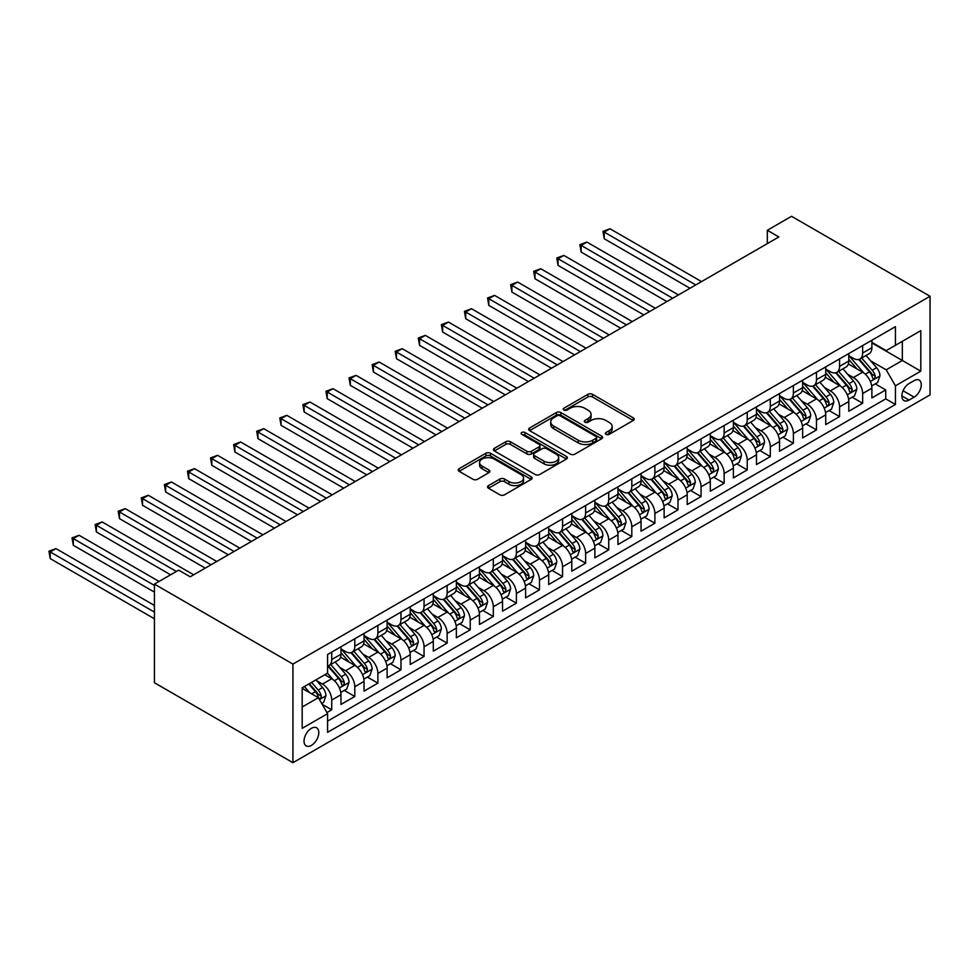 <?xml version="1.0" encoding="UTF-8"?>
<svg xmlns="http://www.w3.org/2000/svg" width="979" height="979" viewBox="0 0 979 979"><rect width="100%" height="100%" fill="white"/><g stroke="black" fill="none" stroke-linecap="round" stroke-linejoin="round"><path stroke-width="1.47" d="M606.025 434.358A2.239 1.297 0 0 0 609.195 434.358L633.266 420.468A3.206 1.848 0 0 0 634.208 419.159A3.206 1.848 0 0 0 633.266 417.849L592.479 394.304A3.206 1.848 0 0 0 587.951 394.304L563.88 408.206A2.239 1.297 0 0 0 563.219 409.112A2.239 1.297 0 0 0 563.88 410.03A2.239 1.297 0 0 0 567.049 410.03L570.17 408.231A10.255 5.923 0 0 1 584.671 408.231L588.061 410.201A10.255 5.923 0 0 1 591.071 414.386A10.255 5.923 0 0 1 588.061 418.571L584.952 420.37A2.239 1.297 0 0 0 584.292 421.276A2.239 1.297 0 0 0 584.952 422.194A2.239 1.297 0 0 0 588.122 422.194L591.243 420.395A10.255 5.923 0 0 1 605.744 420.395L609.134 422.365A10.255 5.923 0 0 1 612.144 426.55A10.255 5.923 0 0 1 609.134 430.736L606.025 432.534A2.239 1.297 0 0 0 605.365 433.452A2.239 1.297 0 0 0 606.025 434.358L606.025 432.534M311.408 745.386A10.451 6.033 120 0 0 318.236 736.171A10.451 6.033 120 0 0 316.633 727.801A10.451 6.033 120 0 0 311.408 728.327A10.451 6.033 120 0 0 304.591 737.53A10.451 6.033 120 0 0 306.182 745.9A10.451 6.033 120 0 0 311.408 745.386M488.484 485.608A3.206 1.848 0 0 0 487.542 486.918A3.206 1.848 0 0 0 488.484 488.227L499.926 494.836A3.206 1.848 0 0 0 504.454 494.836L531.193 479.392A3.206 1.848 0 0 0 532.135 478.082A3.206 1.848 0 0 0 531.193 476.785L490.406 453.228A3.206 1.848 0 0 0 485.878 453.228L459.139 468.672A3.206 1.848 0 0 0 458.196 469.981A3.206 1.848 0 0 0 459.139 471.291L472.967 479.269A3.206 1.848 0 0 0 477.495 479.269L488.937 472.661A3.206 1.848 0 0 0 489.879 471.352A3.206 1.848 0 0 0 488.937 470.042L482.084 466.09A8.566 4.944 0 0 1 479.575 462.59A8.566 4.944 0 0 1 484.862 458.013A8.566 4.944 0 0 1 494.199 459.09L521.048 474.595A8.566 4.944 0 0 1 523.569 478.082A8.566 4.944 0 0 1 518.27 482.659A8.566 4.944 0 0 1 508.933 481.582L504.454 479A3.206 1.848 0 0 0 499.926 479L488.484 485.608L488.484 488.227M930.05 296.258L791.546 216.298L767.316 230.285L778.856 236.955L190.22 576.79L178.68 570.133L154.437 584.12L292.941 664.08L930.05 296.258L930.05 394.88L292.941 762.702L292.941 664.08M570.39 454.146A3.206 1.848 0 0 0 574.918 454.146L601.657 438.714A3.206 1.848 0 0 0 602.599 437.405A3.206 1.848 0 0 0 601.657 436.096L560.881 412.551A3.206 1.848 0 0 0 556.341 412.551L529.602 427.982A3.206 1.848 0 0 0 528.672 429.291A3.206 1.848 0 0 0 529.602 430.601L570.39 454.146M522.688 434.847A2.239 1.297 0 0 1 524.964 435.166L524.964 432.498L566.425 456.434A3.206 1.848 0 0 1 567.367 457.744A3.206 1.848 0 0 1 566.425 459.053L539.686 474.497A3.206 1.848 0 0 1 535.158 474.497L494.371 450.94L505.813 444.393L505.813 441.725L494.371 448.333A3.206 1.848 0 0 0 493.44 449.63A3.206 1.848 0 0 0 494.371 450.94L494.371 448.333M505.813 444.393A3.206 1.848 0 0 1 510.353 444.393L510.353 441.725A3.206 1.848 0 0 0 505.813 441.725M510.353 441.725L526.886 451.27A3.206 1.848 0 0 0 531.426 451.27L539.013 446.889A3.206 1.848 0 0 0 539.943 445.58A3.206 1.848 0 0 0 539.013 444.27L521.795 434.333A2.239 1.297 0 0 1 521.134 433.416A2.239 1.297 0 0 1 522.517 432.216A2.239 1.297 0 0 1 524.964 432.498M326.937 712.565L331.722 709.799L322.14 704.268M316.694 680.735L322.495 684.076A13.057 7.538 60 0 1 331.722 700.071L340.961 694.735L340.961 704.464L354.802 696.473L344.302 690.403M339.774 667.409L345.575 670.75A13.057 7.538 60 0 1 354.802 686.744L364.041 681.408L364.041 691.137L377.894 683.146L367.382 677.076M362.866 654.082L368.655 657.423A13.057 7.538 60 0 1 377.894 673.417L387.121 668.082L387.121 677.811L400.974 669.82L390.474 663.75M385.946 640.743L391.747 644.096A13.057 7.538 60 0 1 400.974 660.091L410.213 654.755L410.213 664.484L424.054 656.493L413.554 650.423M409.026 627.417L414.827 630.77A13.057 7.538 60 0 1 424.054 646.764L433.293 641.429L433.293 651.157L447.146 643.166L436.634 637.096M432.118 614.09L437.907 617.443A13.057 7.538 60 0 1 447.146 633.437L456.373 628.102L456.373 637.831L470.226 629.84L459.726 623.77M455.198 600.763L460.987 604.116A13.057 7.538 60 0 1 470.226 620.111L479.453 614.775L479.453 624.504L493.306 616.513L482.806 610.443M478.278 587.437L484.079 590.79A13.057 7.538 60 0 1 493.306 606.784L502.545 601.449L502.545 611.177L516.398 603.186L505.886 597.117M501.358 574.11L507.159 577.463A13.057 7.538 60 0 1 516.398 593.458L525.625 588.122L525.625 597.851L539.478 589.86L528.978 583.79M524.45 560.783L530.239 564.137A13.057 7.538 60 0 1 539.478 580.131L548.705 574.795L548.705 584.524L562.558 576.521L552.058 570.463M547.53 547.457L553.331 550.81A13.057 7.538 60 0 1 562.558 566.792L571.797 561.469L571.797 571.198L585.638 563.194L575.138 557.137M570.61 534.13L576.411 537.483A13.057 7.538 60 0 1 585.638 553.465L594.877 548.142L594.877 557.871L608.73 549.868L598.218 543.81M593.702 520.804L599.491 524.157A13.057 7.538 60 0 1 608.73 540.139L617.957 534.815L617.957 544.544L631.81 536.541L621.31 530.483M616.782 507.477L622.583 510.818A13.057 7.538 60 0 1 631.81 526.812L641.049 521.489L641.049 531.218L654.89 523.214L644.39 517.157M639.862 494.15L645.663 497.491A13.057 7.538 60 0 1 654.89 513.486L664.129 508.162L664.129 517.891L677.982 509.888L667.47 503.83M662.954 480.824L668.743 484.164A13.057 7.538 60 0 1 677.982 500.159L687.209 494.836L687.209 504.564L701.062 496.561L690.562 490.503M686.034 467.497L691.823 470.838A13.057 7.538 60 0 1 701.062 486.832L710.289 481.509L710.289 491.238L724.142 483.234L713.642 477.177M709.114 454.17L714.915 457.511A13.057 7.538 60 0 1 724.142 473.506L733.381 468.182L733.381 477.911L747.234 469.908L736.722 463.85M732.194 440.844L737.995 444.185A13.057 7.538 60 0 1 747.234 460.179L756.461 454.856L756.461 464.584L770.314 456.581L759.814 450.524M755.286 427.517L761.075 430.858A13.057 7.538 60 0 1 770.314 446.852L779.541 441.517L779.541 451.246L793.394 443.254L782.894 437.197M778.366 414.19L784.167 417.531A13.057 7.538 60 0 1 793.394 433.526L802.633 428.19L802.633 437.919L816.474 429.928L805.974 423.858M801.446 400.864L807.247 404.205A13.057 7.538 60 0 1 816.474 420.199L825.713 414.863L825.713 424.592L839.566 416.601L829.054 410.531M824.538 387.537L830.327 390.878A13.057 7.538 60 0 1 839.566 406.872L848.793 401.537L848.793 411.266L862.646 403.275L862.646 393.546A13.057 7.538 -120 0 0 853.407 377.551L847.618 374.211M852.146 397.205L862.646 403.275M340.961 694.735A13.057 7.538 -120 0 0 331.722 678.741L324.795 674.751M364.041 681.408A13.057 7.538 -120 0 0 354.802 665.414L340.533 657.178M387.121 668.082A13.057 7.538 -120 0 0 377.894 652.087L363.613 643.852M410.213 654.755A13.057 7.538 -120 0 0 400.974 638.761L386.705 630.525M433.293 641.429A13.057 7.538 -120 0 0 424.054 625.434L409.785 617.198M456.373 628.102A13.057 7.538 -120 0 0 447.146 612.108L432.865 603.872M479.453 614.775A13.057 7.538 -120 0 0 470.226 598.781L455.945 590.545M502.545 601.449A13.057 7.538 -120 0 0 493.306 585.454L479.037 577.218M525.625 588.122A13.057 7.538 -120 0 0 516.398 572.128L502.117 563.892M548.705 574.795A13.057 7.538 -120 0 0 539.478 558.801L525.197 550.565M571.797 561.469A13.057 7.538 -120 0 0 562.558 545.474L548.289 537.238M594.877 548.142A13.057 7.538 -120 0 0 585.638 532.148L571.369 523.9M617.957 534.815A13.057 7.538 -120 0 0 608.73 518.821L594.449 510.573M641.049 521.489A13.057 7.538 -120 0 0 631.81 505.494L617.529 497.246M664.129 508.162A13.057 7.538 -120 0 0 654.89 492.168L640.621 483.92M687.209 494.836A13.057 7.538 -120 0 0 677.982 478.841L663.701 470.593M710.289 481.509A13.057 7.538 -120 0 0 701.062 465.514L686.781 457.266M733.381 468.182A13.057 7.538 -120 0 0 724.142 452.188L709.873 443.94M756.461 454.856A13.057 7.538 -120 0 0 747.234 438.861L732.953 430.613M779.541 441.517A13.057 7.538 -120 0 0 770.314 425.535L756.033 417.287M802.633 428.19A13.057 7.538 -120 0 0 793.394 412.208L779.125 403.96M825.713 414.863A13.057 7.538 -120 0 0 816.474 398.881L802.205 390.633M848.793 401.537A13.057 7.538 -120 0 0 839.566 385.542L825.285 377.307M914.117 380.623L909.038 383.548A10.12 5.837 120 0 0 902.43 392.469A10.12 5.837 120 0 0 903.984 400.582A10.12 5.837 120 0 0 909.038 400.081L914.117 397.144A10.12 5.837 120 0 0 920.737 388.222A10.12 5.837 120 0 0 919.183 380.121A10.12 5.837 120 0 0 914.117 380.623M302.181 706.997L318.334 697.672L327.573 713.667L327.573 732.316L895.43 404.474L895.43 385.812L886.191 369.817L870.698 360.884M327.573 713.667L302.181 728.327L302.181 687.809L327.573 673.148L327.573 654.486L895.43 326.643L895.43 345.306L920.811 330.645L920.811 371.151L895.43 385.812M340.961 648.893L345.575 651.561A13.057 7.538 60 0 0 352.097 652.21L361.337 646.874A13.057 7.538 -120 0 0 364.041 640.902L364.041 633.437M364.041 635.567L368.655 638.235A13.057 7.538 60 0 0 375.19 638.883L384.417 633.548A13.057 7.538 -120 0 0 387.121 627.563L387.121 620.111M387.121 622.24L391.747 624.908A13.057 7.538 60 0 0 398.269 625.557L407.509 620.221A13.057 7.538 -120 0 0 410.213 614.237L410.213 606.784M410.213 608.914L414.827 611.581A13.057 7.538 60 0 0 421.349 612.218L430.589 606.894A13.057 7.538 -120 0 0 433.293 600.91L433.293 593.445M433.293 595.587L437.907 598.255A13.057 7.538 60 0 0 444.442 598.891L453.669 593.568A13.057 7.538 -120 0 0 456.373 587.584L456.373 580.119M456.373 582.26L460.987 584.928A13.057 7.538 60 0 0 467.521 585.564L476.749 580.241A13.057 7.538 -120 0 0 479.453 574.257L479.453 566.792M479.453 568.934L484.079 571.601A13.057 7.538 60 0 0 490.601 572.238L499.841 566.914A13.057 7.538 -120 0 0 502.545 560.93L502.545 553.465M502.545 555.607L507.159 558.263A13.057 7.538 60 0 0 513.694 558.911L522.921 553.588A13.057 7.538 -120 0 0 525.625 547.604L525.625 540.139M525.625 542.28L530.239 544.936A13.057 7.538 60 0 0 536.773 545.584L546.001 540.261A13.057 7.538 -120 0 0 548.705 534.277L548.705 526.812M548.705 528.954L553.331 531.609A13.057 7.538 60 0 0 559.853 532.258L569.093 526.935A13.057 7.538 -120 0 0 571.797 520.95L571.797 513.486M571.797 515.627L576.411 518.283A13.057 7.538 60 0 0 582.933 518.931L592.173 513.608A13.057 7.538 -120 0 0 594.877 507.624L594.877 500.159M594.877 502.288L599.491 504.956A13.057 7.538 60 0 0 606.025 505.605L615.253 500.281A13.057 7.538 -120 0 0 617.957 494.297L617.957 486.832M617.957 488.962L622.583 491.629A13.057 7.538 60 0 0 629.105 492.278L638.345 486.942A13.057 7.538 -120 0 0 641.049 480.97L641.049 473.506M641.049 475.635L645.663 478.303A13.057 7.538 60 0 0 652.185 478.951L661.425 473.616A13.057 7.538 -120 0 0 664.129 467.644L664.129 460.179M664.129 462.308L668.743 464.976A13.057 7.538 60 0 0 675.277 465.625L684.505 460.289A13.057 7.538 -120 0 0 687.209 454.317L687.209 446.852M687.209 448.982L691.823 451.649A13.057 7.538 60 0 0 698.357 452.298L707.584 446.962A13.057 7.538 -120 0 0 710.289 440.991L710.289 433.526M710.289 435.655L714.915 438.323A13.057 7.538 60 0 0 721.437 438.971L730.677 433.636A13.057 7.538 -120 0 0 733.381 427.664L733.381 420.199M733.381 422.328L737.995 424.996A13.057 7.538 60 0 0 744.529 425.645L753.757 420.309A13.057 7.538 -120 0 0 756.461 414.337L756.461 406.872M756.461 409.002L761.075 411.669A13.057 7.538 60 0 0 767.609 412.318L776.836 406.983A13.057 7.538 -120 0 0 779.541 401.011L779.541 393.546M779.541 395.675L784.167 398.343A13.057 7.538 60 0 0 790.689 398.991L799.929 393.656A13.057 7.538 -120 0 0 802.633 387.684L802.633 380.219M802.633 382.348L807.247 385.016A13.057 7.538 60 0 0 813.769 385.665L823.009 380.329A13.057 7.538 -120 0 0 825.713 374.357L825.713 366.892M825.713 369.022L830.327 371.69A13.057 7.538 60 0 0 836.861 372.338L846.089 367.003A13.057 7.538 -120 0 0 848.793 361.031L848.793 353.566M327.573 721.131L885.726 398.881L885.726 389.948L871.885 397.939L871.885 388.21A13.057 7.538 -120 0 0 862.646 372.216L848.365 363.98M848.793 355.695L853.407 358.363A13.057 7.538 -120 0 0 859.941 359.012A13.057 7.538 -120 0 0 862.646 353.027L862.646 345.563M859.941 359.012L869.181 353.676A13.057 7.538 -120 0 0 871.885 347.704L871.885 340.239M331.722 652.087L331.722 659.552A13.057 7.538 60 0 1 329.017 665.536A13.057 7.538 60 0 1 327.573 666.063M329.017 665.536L338.257 660.201A13.057 7.538 -120 0 0 340.961 654.229L340.961 646.764M354.802 638.761L354.802 646.226A13.057 7.538 60 0 1 352.097 652.21M377.894 625.434L377.894 632.899A13.057 7.538 60 0 1 375.19 638.883M400.974 612.108L400.974 619.572A13.057 7.538 60 0 1 398.269 625.557M424.054 598.781L424.054 606.246A13.057 7.538 60 0 1 421.349 612.218M447.146 585.454L447.146 592.919A13.057 7.538 60 0 1 444.442 598.891M470.226 572.128L470.226 579.592A13.057 7.538 60 0 1 467.521 585.564M493.306 558.801L493.306 566.266A13.057 7.538 60 0 1 490.601 572.238M516.398 545.474L516.398 552.939A13.057 7.538 60 0 1 513.694 558.911M539.478 532.148L539.478 539.613A13.057 7.538 60 0 1 536.773 545.584M562.558 518.821L562.558 526.286A13.057 7.538 60 0 1 559.853 532.258M585.638 505.494L585.638 512.959A13.057 7.538 60 0 1 582.933 518.931M608.73 492.168L608.73 499.633A13.057 7.538 60 0 1 606.025 505.605M631.81 478.841L631.81 486.306A13.057 7.538 60 0 1 629.105 492.278M654.89 465.514L654.89 472.979A13.057 7.538 60 0 1 652.185 478.951M677.982 452.188L677.982 459.653A13.057 7.538 60 0 1 675.277 465.625M701.062 438.861L701.062 446.314A13.057 7.538 60 0 1 698.357 452.298M724.142 425.535L724.142 432.987A13.057 7.538 60 0 1 721.437 438.971M747.234 412.196L747.234 419.661A13.057 7.538 60 0 1 744.529 425.645M770.314 398.869L770.314 406.334A13.057 7.538 60 0 1 767.609 412.318M793.394 385.542L793.394 393.007A13.057 7.538 60 0 1 790.689 398.991M816.474 372.216L816.474 379.681A13.057 7.538 60 0 1 813.769 385.665M839.566 358.889L839.566 366.354A13.057 7.538 60 0 1 836.861 372.338M839.566 406.872L839.566 416.601M816.474 420.199L816.474 429.928M793.394 433.526L793.394 443.254M770.314 446.852L770.314 456.581M747.234 460.179L747.234 469.908M724.142 473.506L724.142 483.234M701.062 486.832L701.062 496.561M677.982 500.159L677.982 509.888M654.89 513.486L654.89 523.214M631.81 526.812L631.81 536.541M608.73 540.139L608.73 549.868M585.638 553.465L585.638 563.194M562.558 566.792L562.558 576.521M539.478 580.131L539.478 589.86M516.398 593.458L516.398 603.186M493.306 606.784L493.306 616.513M470.226 620.111L470.226 629.84M447.146 633.437L447.146 643.166M424.054 646.764L424.054 656.493M400.974 660.091L400.974 669.82M377.894 673.417L377.894 683.146M354.802 686.744L354.802 696.473M331.722 700.071L331.722 709.799M318.334 697.672L302.181 688.347M886.191 369.817L902.344 360.492L902.344 341.304L920.811 330.645M871.885 342.907L920.811 371.151M871.885 342.369L886.191 350.629L895.43 345.306M154.437 584.12L154.437 682.742L292.941 762.702M767.316 230.285L767.316 243.612M875.226 383.878L885.726 389.948M885.726 398.881L895.43 404.474M606.919 434.676L609.134 433.403A10.255 5.923 0 0 0 612.144 429.218L612.144 426.55M591.071 414.386L591.071 417.042A10.255 5.923 0 0 1 588.061 421.227L585.846 422.512M633.229 420.493L592.479 396.972A3.206 1.848 0 0 0 587.951 396.972L564.773 410.348M601.62 438.739L560.881 415.218A3.206 1.848 0 0 0 556.341 415.218L529.651 430.625M595.991 438.323A2.239 1.297 0 0 0 596.652 437.405A2.239 1.297 0 0 0 595.991 436.487L560.196 415.818A2.239 1.297 0 0 0 557.027 415.818L553.735 417.715A10.255 5.923 0 0 0 550.736 421.9A10.255 5.923 0 0 0 553.735 426.085L578.21 440.22A10.255 5.923 0 0 0 592.711 440.22L595.991 438.323L595.991 440.991A2.239 1.297 0 0 0 596.652 440.073L596.652 437.405M550.736 421.9L550.736 424.568A10.255 5.923 0 0 0 553.735 428.753L553.735 426.085M595.991 440.991L592.711 442.887A10.255 5.923 0 0 1 578.21 442.887L553.735 428.753M510.353 444.393L526.886 453.938A3.206 1.848 0 0 0 531.426 453.938L539.013 449.557A3.206 1.848 0 0 0 539.943 448.247L539.943 445.58M524.964 435.166L566.388 459.078M544.055 461.182A8.566 4.944 0 0 0 553.392 462.259A8.566 4.944 0 0 0 558.679 457.682A8.566 4.944 0 0 0 556.17 454.183L546.71 448.725A3.206 1.848 0 0 0 542.182 448.725L534.595 453.106A3.206 1.848 0 0 0 533.653 454.415A3.206 1.848 0 0 0 534.595 455.724L544.055 461.182L544.055 463.85A8.566 4.944 0 0 0 553.392 464.915A8.566 4.944 0 0 0 558.679 460.35L558.679 457.682M533.653 454.415L533.653 457.071A3.206 1.848 0 0 0 534.595 458.38L534.595 455.724M544.055 463.85L534.595 458.38M523.569 478.082L523.569 480.75A8.566 4.944 0 0 1 518.27 485.327A8.566 4.944 0 0 1 508.933 484.25L504.454 481.668A3.206 1.848 0 0 0 499.926 481.668L488.521 488.252M479.575 462.59L479.575 465.258A8.566 4.944 0 0 0 482.084 468.757L482.084 466.09M488.888 472.686L482.084 468.757M531.193 476.785L531.193 479.392L490.406 455.896A3.206 1.848 0 0 0 485.878 455.896L459.188 471.315M871.689 385.922L877.649 382.483L879.962 375.814A8.652 4.993 -120 0 0 876.584 367.7L866.048 355.487M863.931 373.06L851.424 358.583A24.977 14.416 -120 0 0 848.793 355.842M857.066 368.997L850.078 360.896A20.73 11.968 -120 0 0 848.793 359.513M701.527 281.597L609.99 228.756L604.227 232.084L604.227 238.754L689.975 288.254M858.767 359.477L869.438 371.824A8.652 4.993 60 0 1 872.522 377.784C873.819 379.522 874.736 378.995 875.287 376.193A8.652 4.993 -120 0 0 872.203 370.233L861.655 358.02M859.391 359.281L870.857 372.546A4.405 2.545 60 0 1 871.971 374.272L875.287 376.193M872.522 377.784L873.146 378.812M604.227 238.754L602.954 231.35L695.751 284.926M602.954 231.35L609.99 228.756M848.597 399.248L854.569 395.81L856.87 389.14A8.652 4.993 -120 0 0 853.504 381.027L842.956 368.814M840.851 386.387L828.332 371.91A24.977 14.416 -120 0 0 825.713 369.169M833.986 382.324L826.986 374.223A20.73 11.968 -120 0 0 825.713 372.84M678.435 294.924L586.91 242.082L581.147 245.411L581.147 252.08L666.895 301.581M835.687 372.803L846.345 385.151A8.652 4.993 60 0 1 849.429 391.111C850.739 392.848 851.657 392.322 852.207 389.52A8.652 4.993 -120 0 0 849.123 383.56L838.575 371.347M836.311 372.607L847.777 385.873A4.405 2.545 60 0 1 848.879 387.598L852.207 389.52M849.429 391.111L850.066 392.138M581.147 252.08L579.874 244.677L672.671 298.252M579.874 244.677L586.91 242.082M825.517 412.587L831.489 409.136L833.79 402.479A8.652 4.993 -120 0 0 830.425 394.353L819.876 382.14M817.759 399.713L805.252 385.236A24.977 14.416 -120 0 0 802.633 382.495M810.906 395.651L803.906 387.549A20.73 11.968 -120 0 0 802.633 386.167M655.355 308.25L563.831 255.409L558.054 258.737L558.054 265.407L643.815 314.92M812.594 386.13L823.266 398.477A8.652 4.993 60 0 1 826.349 404.437C827.647 406.175 828.577 405.649 829.115 402.846A8.652 4.993 -120 0 0 826.031 396.887L815.495 384.674M813.231 385.934L824.685 399.199A4.405 2.545 60 0 1 825.799 400.925L829.115 402.846M826.349 404.437L826.974 405.465M558.054 265.407L556.794 258.003L649.579 311.579M556.794 258.003L563.831 255.409M802.437 425.914L808.397 422.463L810.71 415.806A8.652 4.993 -120 0 0 807.332 407.68L796.796 395.467M794.679 413.052L782.172 398.563A24.977 14.416 -120 0 0 779.541 395.822M787.814 408.977L780.826 400.888A20.73 11.968 -120 0 0 779.541 399.493M632.275 321.577L540.751 268.735L534.975 272.064L534.975 278.734L620.735 328.246M789.515 399.456L800.186 411.804A8.652 4.993 60 0 1 803.269 417.764C804.567 419.514 805.484 418.975 806.035 416.173A8.652 4.993 -120 0 0 802.951 410.213L792.403 398M790.139 399.261L801.605 412.526A4.405 2.545 60 0 1 802.719 414.252L806.035 416.173M803.269 417.764L803.894 418.792M534.975 278.734L533.702 271.33L626.499 324.906M533.702 271.33L540.751 268.735M779.345 439.241L785.317 435.79L787.618 429.132A8.652 4.993 -120 0 0 784.252 421.007L773.704 408.794M771.599 426.379L759.092 411.89A24.977 14.416 -120 0 0 756.461 409.149M764.734 422.304L757.734 414.215A20.73 11.968 -120 0 0 756.461 412.82M609.183 334.904L517.658 282.062L511.895 285.391L511.895 292.06L597.643 341.573M766.435 412.783L777.093 425.131A8.652 4.993 60 0 1 780.177 431.09C781.487 432.84 782.405 432.302 782.955 429.5A8.652 4.993 -120 0 0 779.871 423.54L769.323 411.327M767.059 412.587L778.525 425.853A4.405 2.545 60 0 1 779.627 427.578L782.955 429.5M780.177 431.09L780.814 432.118M511.895 292.06L510.622 284.656L603.419 338.232M510.622 284.656L517.658 282.062M756.265 452.567L762.237 449.116L764.538 442.459A8.652 4.993 -120 0 0 761.172 434.333L750.624 422.12M748.507 439.706L736 425.216A24.977 14.416 -120 0 0 733.381 422.475M741.654 435.643L734.654 427.542A20.73 11.968 -120 0 0 733.381 426.146M586.103 348.23L494.579 295.389L488.802 298.717L488.802 305.387L574.563 354.9M743.342 426.11L754.014 438.457A8.652 4.993 60 0 1 757.097 444.417C758.395 446.167 759.325 445.629 759.875 442.826A8.652 4.993 -120 0 0 756.779 436.867L746.243 424.653M743.979 425.914L755.433 439.179A4.405 2.545 60 0 1 756.547 440.905L759.875 442.826M757.097 444.417L757.734 445.445M488.802 305.387L487.542 297.983L580.339 351.559M487.542 297.983L494.579 295.389M733.185 465.894L739.145 462.443L741.458 455.786A8.652 4.993 -120 0 0 738.093 447.66L727.544 435.447M725.427 453.032L712.92 438.543A24.977 14.416 -120 0 0 710.289 435.802M718.574 448.969L711.574 440.868A20.73 11.968 -120 0 0 710.289 439.473M563.023 361.557L471.499 308.715L465.723 312.044L465.723 318.713L551.483 368.226M720.263 439.436L730.934 451.796A8.652 4.993 60 0 1 734.017 457.756C735.315 459.494 736.245 458.955 736.783 456.153A8.652 4.993 -120 0 0 733.699 450.193L723.151 437.98M720.887 439.241L732.353 452.506A4.405 2.545 60 0 1 733.467 454.232L736.783 456.153M734.017 457.756L734.642 458.772M465.723 318.713L464.45 311.322L557.247 364.886M464.45 311.322L471.499 308.715M710.105 479.22L716.065 475.77L718.378 469.112A8.652 4.993 -120 0 0 715 460.987L704.452 448.774M702.347 466.359L689.84 451.87A24.977 14.416 -120 0 0 687.209 449.128M695.482 462.296L688.494 454.195A20.73 11.968 -120 0 0 687.209 452.8M539.931 374.884L448.406 322.042L442.643 325.371L442.643 332.04L528.391 381.553M697.183 452.763L707.854 465.123A8.652 4.993 60 0 1 710.938 471.083C712.235 472.82 713.153 472.282 713.703 469.479A8.652 4.993 -120 0 0 710.619 463.52L700.071 451.307M697.807 452.567L709.273 465.833A4.405 2.545 60 0 1 710.387 467.558L713.703 469.479M710.938 471.083L711.562 472.098M442.643 332.04L441.37 324.649L534.167 378.212M441.37 324.649L448.406 322.042M687.013 492.547L692.985 489.096L695.286 482.439A8.652 4.993 -120 0 0 691.92 474.313L681.372 462.1M679.255 479.686L666.748 465.196A24.977 14.416 -120 0 0 664.129 462.455M672.402 475.623L665.402 467.521A20.73 11.968 -120 0 0 664.129 466.126M516.851 388.21L425.327 335.369L419.563 338.697L419.563 345.367L505.311 394.88M674.09 466.09L684.762 478.45A8.652 4.993 60 0 1 687.845 484.409C689.155 486.147 690.073 485.608 690.623 482.806A8.652 4.993 -120 0 0 687.539 476.846L676.991 464.633M674.727 465.894L686.181 479.159A4.405 2.545 60 0 1 687.295 480.885L690.623 482.806M687.845 484.409L688.482 485.425M419.563 345.367L418.29 337.975L511.087 391.551M418.29 337.975L425.327 335.369M663.933 505.874L669.893 502.423L672.206 495.766A8.652 4.993 -120 0 0 668.841 487.64L658.292 475.427M656.175 493.012L643.668 478.523A24.977 14.416 -120 0 0 641.049 475.782M649.322 488.949L642.322 480.848A20.73 11.968 -120 0 0 641.049 479.453M493.771 401.537L402.247 348.695L396.471 352.036L396.471 358.693L482.231 408.206M651.011 479.416L661.682 491.776A8.652 4.993 60 0 1 664.765 497.736C666.063 499.474 666.993 498.935 667.531 496.133A8.652 4.993 -120 0 0 664.447 490.173L653.899 477.96M651.635 479.22L663.101 492.486A4.405 2.545 60 0 1 664.215 494.211L667.531 496.133M664.765 497.736L665.39 498.752M396.471 358.693L395.198 351.302L487.995 404.878M395.198 351.302L402.247 348.695M640.853 519.2L646.813 515.749L649.126 509.092A8.652 4.993 -120 0 0 645.748 500.967L635.212 488.754M633.095 506.339L620.588 491.85A24.977 14.416 -120 0 0 617.957 489.108M626.23 502.276L619.242 494.175A20.73 11.968 -120 0 0 617.957 492.78M470.691 414.863L379.154 362.022L373.391 365.363L373.391 372.02L459.139 421.533M627.931 492.743L638.602 505.103A8.652 4.993 60 0 1 641.686 511.062C642.983 512.8 643.901 512.262 644.451 509.459A8.652 4.993 -120 0 0 641.367 503.5L630.819 491.287M628.555 492.547L640.021 505.813A4.405 2.545 60 0 1 641.135 507.538L644.451 509.459M641.686 511.062L642.31 512.09M373.391 372.02L372.118 364.629L464.915 418.204M372.118 364.629L379.154 362.022M617.761 532.527L623.733 529.076L626.034 522.419A8.652 4.993 -120 0 0 622.668 514.293L612.12 502.08M610.015 519.665L597.496 505.176A24.977 14.416 -120 0 0 594.877 502.435M603.15 515.603L596.15 507.501A20.73 11.968 -120 0 0 594.877 506.106M447.599 428.19L356.075 375.349L350.311 378.689L350.311 385.347L436.059 434.86M604.851 506.07L615.51 518.429A8.652 4.993 60 0 1 618.593 524.389C619.903 526.127 620.821 525.588 621.371 522.786A8.652 4.993 -120 0 0 618.287 516.826L607.739 504.613M605.475 505.874L616.941 519.139A4.405 2.545 60 0 1 618.043 520.865L621.371 522.786M618.593 524.389L619.23 525.417M350.311 385.347L349.038 377.955L441.835 431.531M349.038 377.955L356.075 375.349M594.681 545.854L600.653 542.415L602.954 535.746A8.652 4.993 -120 0 0 599.589 527.62L589.04 515.407M586.923 532.992L574.416 518.515A24.977 14.416 -120 0 0 571.797 515.762M580.07 528.929L573.07 520.828A20.73 11.968 -120 0 0 571.797 519.433M424.519 441.517L332.995 388.675L327.219 392.016L327.219 398.673L412.979 448.186M581.759 519.408L592.43 531.756A8.652 4.993 60 0 1 595.513 537.716C596.811 539.453 597.741 538.915 598.279 536.113A8.652 4.993 -120 0 0 595.195 530.153L584.659 517.94M582.395 519.2L593.849 532.478A4.405 2.545 60 0 1 594.963 534.191L598.279 536.113M595.513 537.716L596.15 538.744M327.219 398.673L325.958 391.282L418.743 444.858M325.958 391.282L332.995 388.675M571.601 559.18L577.561 555.742L579.874 549.072A8.652 4.993 -120 0 0 576.496 540.946L565.96 528.733M563.843 546.319L551.336 531.842A24.977 14.416 -120 0 0 548.705 529.088M556.978 542.256L549.99 534.155A20.73 11.968 -120 0 0 548.705 532.76M401.439 454.843L309.915 402.002L304.139 405.343L304.139 412L389.899 461.513M558.679 532.735L569.35 545.083A8.652 4.993 60 0 1 572.434 551.042C573.731 552.78 574.649 552.242 575.199 549.439A8.652 4.993 -120 0 0 572.115 543.48L561.567 531.267M559.303 532.527L570.769 545.805A4.405 2.545 60 0 1 571.883 547.518L575.199 549.439M572.434 551.042L573.058 552.07M304.139 412L302.866 404.608L395.663 458.184M302.866 404.608L309.915 402.002M548.509 572.507L554.481 569.068L556.782 562.399A8.652 4.993 -120 0 0 553.416 554.273L542.868 542.06M540.763 559.645L528.256 545.168A24.977 14.416 -120 0 0 525.625 542.415M533.898 555.582L526.898 547.481A20.73 11.968 -120 0 0 525.625 546.086M378.347 468.182L286.823 415.329L281.059 418.669L281.059 425.327L366.807 474.839M535.599 546.062L546.258 558.409A8.652 4.993 60 0 1 549.341 564.369C550.651 566.107 551.569 565.568 552.119 562.766A8.652 4.993 -120 0 0 549.035 556.806L538.487 544.593M536.223 545.854L547.689 559.131A4.405 2.545 60 0 1 548.791 560.845L552.119 562.766M549.341 564.369L549.978 565.397M281.059 425.327L279.786 417.935L372.583 471.511M279.786 417.935L286.823 415.329M525.429 585.834L531.401 582.395L533.702 575.725A8.652 4.993 -120 0 0 530.337 567.6L519.788 555.387M517.671 572.972L505.164 558.495A24.977 14.416 -120 0 0 502.545 555.742M510.818 568.909L503.818 560.808A20.73 11.968 -120 0 0 502.545 559.413M355.267 481.509L263.743 428.667L257.966 431.996L257.966 438.653L343.727 488.166M512.506 559.388L523.178 571.736A8.652 4.993 60 0 1 526.261 577.696C527.559 579.433 528.489 578.907 529.039 576.093A8.652 4.993 -120 0 0 525.956 570.133L515.407 557.92M513.143 559.18L524.597 572.458A4.405 2.545 60 0 1 525.711 574.183L529.039 576.093M526.261 577.696L526.898 578.724M257.966 438.653L256.706 431.262L349.503 484.838M256.706 431.262L263.743 428.667M502.349 599.16L508.309 595.721L510.622 589.052A8.652 4.993 -120 0 0 507.257 580.926L496.708 568.726M494.591 586.299L482.084 571.822A24.977 14.416 -120 0 0 479.453 569.068M487.738 582.236L480.738 574.135A20.73 11.968 -120 0 0 479.453 572.739M332.187 494.836L240.663 441.994L234.887 445.323L234.887 451.98L320.647 501.493M489.427 572.715L500.098 585.063A8.652 4.993 60 0 1 503.182 591.022C504.479 592.76 505.409 592.234 505.947 589.419A8.652 4.993 -120 0 0 502.863 583.46L492.315 571.246M490.051 572.507L501.517 585.785A4.405 2.545 60 0 1 502.631 587.51L505.947 589.419M503.182 591.022L503.806 592.05M234.887 451.98L233.614 444.588L326.411 498.164M233.614 444.588L240.663 441.994M479.269 612.487L485.229 609.048L487.542 602.379A8.652 4.993 -120 0 0 484.164 594.253L473.616 582.052M471.511 599.625L459.004 585.148A24.977 14.416 -120 0 0 456.373 582.395M464.646 595.562L457.658 587.461A20.73 11.968 -120 0 0 456.373 586.066M309.107 508.162L217.571 455.321L211.807 458.649L211.807 465.306L297.555 514.819M466.347 586.042L477.018 598.389A8.652 4.993 60 0 1 480.102 604.349C481.399 606.087 482.317 605.56 482.867 602.746A8.652 4.993 -120 0 0 479.783 596.786L469.235 584.585M466.971 585.834L478.437 599.111A4.405 2.545 60 0 1 479.551 600.837L482.867 602.746M480.102 604.349L480.726 605.377M211.807 465.306L210.534 457.915L303.331 511.491M210.534 457.915L217.571 455.321M456.177 625.814L462.149 622.375L464.45 615.705A8.652 4.993 -120 0 0 461.085 607.58L450.536 595.379M448.419 612.952L435.912 598.475A24.977 14.416 -120 0 0 433.293 595.721M441.566 608.889L434.566 600.788A20.73 11.968 -120 0 0 433.293 599.393M286.015 521.489L194.491 468.647L188.727 471.976L188.727 478.633L274.475 528.146M443.267 599.368L453.926 611.716A8.652 4.993 60 0 1 457.009 617.676C458.319 619.413 459.237 618.887 459.787 616.072A8.652 4.993 -120 0 0 456.703 610.113L446.155 597.912M443.891 599.16L455.345 612.438A4.405 2.545 60 0 1 456.459 614.163L459.787 616.072M457.009 617.676L457.646 618.704M188.727 478.633L187.454 471.242L280.251 524.817M187.454 471.242L194.491 468.647M433.097 639.14L439.057 635.701L441.37 629.032A8.652 4.993 -120 0 0 438.005 620.919L427.456 608.705M425.339 626.279L412.832 611.802A24.977 14.416 -120 0 0 410.213 609.048M418.486 622.216L411.486 614.114A20.73 11.968 -120 0 0 410.213 612.719M262.935 534.815L171.411 481.974L165.635 485.303L165.635 491.972L251.395 541.473M420.175 612.695L430.846 625.043A8.652 4.993 60 0 1 433.93 631.002C435.227 632.74 436.157 632.214 436.695 629.399A8.652 4.993 -120 0 0 433.611 623.439L423.063 611.239M420.799 612.487L432.265 625.765A4.405 2.545 60 0 1 433.379 627.49L436.695 629.399M433.93 631.002L434.554 632.03M165.635 491.972L164.362 484.568L257.159 538.144M164.362 484.568L171.411 481.974M410.017 652.467L415.977 649.028L418.29 642.359A8.652 4.993 -120 0 0 414.912 634.245L404.376 622.032M402.259 639.605L389.752 625.128A24.977 14.416 -120 0 0 387.121 622.387M395.394 635.542L388.406 627.441A20.73 11.968 -120 0 0 387.121 626.046M239.855 548.142L148.331 495.301L142.555 498.629L142.555 505.299L228.303 554.799M397.095 626.022L407.766 638.369A8.652 4.993 60 0 1 410.85 644.329C412.147 646.067 413.065 645.54 413.615 642.726A8.652 4.993 -120 0 0 410.531 636.766L399.983 624.565M397.719 625.814L409.185 639.091A4.405 2.545 60 0 1 410.299 640.817L413.615 642.726M410.85 644.329L411.474 645.357M142.555 505.299L141.282 497.895L234.079 551.471M141.282 497.895L148.331 495.301M386.925 665.793L392.897 662.355L395.198 655.685A8.652 4.993 -120 0 0 391.833 647.572L381.284 635.359M379.179 652.932L366.66 638.455A24.977 14.416 -120 0 0 364.041 635.714M372.314 648.869L365.314 640.768A20.73 11.968 -120 0 0 364.041 639.385M216.763 561.469L125.239 508.627L119.475 511.956L119.475 518.625L205.223 568.126M374.015 639.348L384.674 651.696A8.652 4.993 60 0 1 387.757 657.655C389.067 659.393 389.985 658.867 390.535 656.052A8.652 4.993 -120 0 0 387.451 650.105L376.903 637.892M374.639 639.14L386.105 652.418A4.405 2.545 60 0 1 387.207 654.143L390.535 656.052M387.757 657.655L388.394 658.683M119.475 518.625L118.202 511.222L210.999 564.797M118.202 511.222L125.239 508.627M363.845 679.12L369.817 675.681L372.118 669.012A8.652 4.993 -120 0 0 368.753 660.898L358.204 648.685M356.087 666.258L343.58 651.781A24.977 14.416 -120 0 0 340.961 649.04M349.234 662.196L342.234 654.094A20.73 11.968 -120 0 0 340.961 652.712M193.683 574.795L102.159 521.954L96.383 525.282L96.383 531.952L170.603 574.795M350.923 652.675L361.594 665.022A8.652 4.993 60 0 1 364.677 670.982C365.975 672.72 366.905 672.194 367.443 669.391A8.652 4.993 -120 0 0 364.359 663.432L353.823 651.219M351.559 652.467L363.013 665.744A4.405 2.545 60 0 1 364.127 667.47L367.443 669.391M364.677 670.982L365.314 672.01M96.383 531.952L95.122 524.548L176.367 571.467M95.122 524.548L102.159 521.954M340.765 692.447L346.725 689.008L349.038 682.339A8.652 4.993 -120 0 0 345.673 674.225L335.124 662.012M333.007 679.585L327.488 673.197M326.142 675.522L325.248 674.482M159.063 581.453L79.079 535.28L73.303 538.609L73.303 545.279L154.437 592.124M327.843 666.001L338.514 678.349A8.652 4.993 60 0 1 341.598 684.309C342.895 686.046 343.813 685.52 344.363 682.718A8.652 4.993 -120 0 0 341.279 676.758L330.731 664.545M328.467 665.806L339.933 679.071A4.405 2.545 60 0 1 341.047 680.797L344.363 682.718M341.598 684.309L342.222 685.337M73.303 545.279L72.03 537.875L154.437 585.454M72.03 537.875L79.079 535.28M321.687 703.473L323.645 702.335L325.946 695.665A8.652 4.993 -120 0 0 322.58 687.552L315.948 679.854M309.743 692.716L304.396 686.524M303.062 688.849L302.181 687.833M154.437 605.45L55.987 548.607L50.223 551.936L50.223 558.605L154.437 618.777M308.789 683.991L315.422 691.676A8.652 4.993 60 0 1 318.518 697.635C319.815 699.373 320.733 698.847 321.283 696.045A8.652 4.993 -120 0 0 318.199 690.085L311.555 682.387M309.327 683.685L316.853 692.398A4.405 2.545 60 0 1 317.955 694.123L321.283 696.045M318.518 697.635L319.142 698.663M50.223 558.605L48.95 551.201L154.437 612.108M48.95 551.201L55.987 548.607M322.495 684.076L331.722 678.741M345.575 670.75L354.802 665.414M368.655 657.423L377.894 652.087M391.747 644.096L400.974 638.761M414.827 630.77L424.054 625.434M437.907 617.443L447.146 612.108M460.987 604.116L470.226 598.781M484.079 590.79L493.306 585.454M507.159 577.463L516.398 572.128M530.239 564.137L539.478 558.801M553.331 550.81L562.558 545.474M576.411 537.483L585.638 532.148M599.491 524.157L608.73 518.821M622.583 510.818L631.81 505.494M645.663 497.491L654.89 492.168M668.743 484.164L677.982 478.841M691.823 470.838L701.062 465.514M714.915 457.511L724.142 452.188M737.995 444.185L747.234 438.861M761.075 430.858L770.314 425.535M784.167 417.531L793.394 412.208M807.247 404.205L816.474 398.881M830.327 390.878L839.566 385.542M853.407 377.551L862.646 372.216M862.646 353.027L871.885 347.704M331.722 659.552L340.961 654.229M354.802 646.226L364.041 640.902M377.894 632.899L387.121 627.563M400.974 619.572L410.213 614.237M424.054 606.246L433.293 600.91M447.146 592.919L456.373 587.584M470.226 579.592L479.453 574.257M493.306 566.266L502.545 560.93M516.398 552.939L525.625 547.604M539.478 539.613L548.705 534.277M562.558 526.286L571.797 520.95M585.638 512.959L594.877 507.624M608.73 499.633L617.957 494.297M631.81 486.306L641.049 480.97M654.89 472.979L664.129 467.644M677.982 459.653L687.209 454.317M701.062 446.314L710.289 440.991M724.142 432.987L733.381 427.664M747.234 419.661L756.461 414.337M770.314 406.334L779.541 401.011M793.394 393.007L802.633 387.684M816.474 379.681L825.713 374.357M839.566 366.354L848.793 361.031M862.646 393.546L871.885 388.21M903.054 390.756L914.117 397.144M901.892 395.944L909.038 400.081M609.134 433.403L609.134 430.736M584.952 422.194L584.952 420.37M588.061 421.227L588.061 418.571M563.88 410.03L563.88 408.206M587.951 396.972L587.951 394.304M592.479 396.972L592.479 394.304M633.266 420.468L633.266 417.849M529.602 430.601L529.602 427.982M556.341 415.218L556.341 412.551M560.881 415.218L560.881 412.551M601.657 438.714L601.657 436.096M578.21 442.887L578.21 440.22M592.711 442.887L592.711 440.22M526.886 453.938L526.886 451.27M531.426 453.938L531.426 451.27M539.013 449.557L539.013 446.889M566.425 459.053L566.425 456.434M499.926 481.668L499.926 479M504.454 481.668L504.454 479M508.933 484.25L508.933 481.582M488.937 472.661L488.937 470.042M459.139 471.291L459.139 468.672M485.878 455.896L485.878 453.228M490.406 455.896L490.406 453.228M870.368 381.492L879.901 375.985M851.424 358.583L852.611 357.898M872.203 370.233L876.584 367.7M865.301 374.211L869.438 371.824M847.288 394.818L856.821 389.312M828.332 371.91L829.531 371.225M849.123 383.56L853.504 381.027M842.221 387.537L846.345 385.151M824.196 408.145L833.729 402.638M805.252 385.236L806.439 384.551M826.031 396.887L830.425 394.353M819.142 400.864L823.266 398.477M801.116 421.472L810.649 415.965M782.172 398.563L783.359 397.878M802.951 410.213L807.332 407.68M796.062 414.19L800.186 411.804M778.036 434.798L787.569 429.291M759.092 411.89L760.279 411.204M779.871 423.54L784.252 421.007M772.969 427.517L777.093 425.131M754.944 448.125L764.489 442.618M736 425.216L737.187 424.531M756.779 436.867L761.172 434.333M749.89 440.844L754.014 438.457M731.864 461.452L741.397 455.945M712.92 438.543L714.107 437.858M733.699 450.193L738.093 447.66M726.81 454.17L730.934 451.796M708.784 474.778L718.317 469.271M689.84 451.87L691.027 451.184M710.619 463.52L715 460.987M703.717 467.497L707.854 465.123M685.692 488.105L695.237 482.598M666.748 465.196L667.935 464.511M687.539 476.846L691.92 474.313M680.638 480.824L684.762 478.45M662.612 501.432L672.145 495.925M643.668 478.523L644.855 477.838M664.447 490.173L668.841 487.64M657.558 494.15L661.682 491.776M639.532 514.758L649.065 509.264M620.588 491.85L621.775 491.164M641.367 503.5L645.748 500.967M634.465 507.477L638.602 505.103M616.452 528.085L625.985 522.59M597.496 505.176L598.695 504.491M618.287 516.826L622.668 514.293M611.385 520.804L615.51 518.429M593.36 541.411L602.893 535.917M574.416 518.515L575.603 517.818M595.195 530.153L599.589 527.62M588.306 534.13L592.43 531.756M570.28 554.75L579.813 549.243M551.336 531.842L552.523 531.144M572.115 543.48L576.496 540.946M565.226 547.469L569.35 545.083M547.2 568.077L556.733 562.57M528.256 545.168L529.443 544.483M549.035 556.806L553.416 554.273M542.133 560.796L546.258 558.409M524.108 581.404L533.653 575.897M505.164 558.495L506.351 557.81M525.956 570.133L530.337 567.6M519.054 574.122L523.178 571.736M501.028 594.73L510.561 589.223M482.084 571.822L483.271 571.136M502.863 583.46L507.257 580.926M495.974 587.449L500.098 585.063M477.948 608.057L487.481 602.55M459.004 585.148L460.191 584.463M479.783 596.786L484.164 594.253M472.881 600.776L477.018 598.389M454.856 621.384L464.401 615.877M435.912 598.475L437.111 597.79M456.703 610.113L461.085 607.58M449.802 614.102L453.926 611.716M431.776 634.71L441.309 629.203M412.832 611.802L414.019 611.116M433.611 623.439L438.005 620.919M426.722 627.429L430.846 625.043M408.696 648.037L418.229 642.53M389.752 625.128L390.939 624.443M410.531 636.766L414.912 634.245M403.629 640.755L407.766 638.369M385.616 661.363L395.149 655.857M366.66 638.455L367.859 637.77M387.451 650.105L391.833 647.572M380.55 654.082L384.674 651.696M362.524 674.69L372.057 669.183M343.58 651.781L344.767 651.096M364.359 663.432L368.753 660.898M357.47 667.409L361.594 665.022M339.444 688.017L348.977 682.51M341.279 676.758L345.673 674.225M334.39 680.735L338.514 678.349M319.435 699.569L325.897 695.836M318.199 690.085L322.58 687.552M311.689 693.842L315.422 691.676"/></g></svg>

